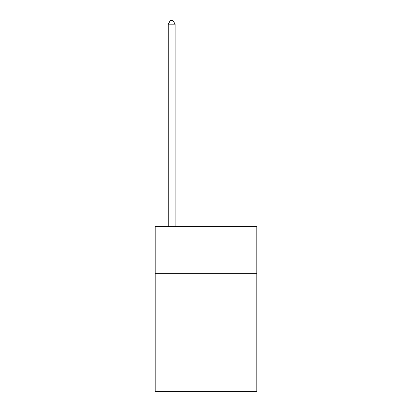 <?xml version="1.0" encoding="UTF-8"?>
<svg xmlns="http://www.w3.org/2000/svg" width="412" height="412" viewBox="0 0 412 412"><rect width="100%" height="100%" fill="white"/><g stroke="black" fill="none" stroke-linecap="round" stroke-linejoin="round"><path stroke-width="0.62" d="M256.815 273.295L256.815 226.6L155.185 226.6L155.185 273.295L256.815 273.295L256.815 391.4L155.185 391.4L155.185 273.295M256.815 341.96L155.185 341.96M175.1 226.6L175.1 24.169L168.235 24.169L168.235 226.6M168.235 24.169L170.295 20.6L173.04 20.6L175.1 24.169"/></g></svg>
